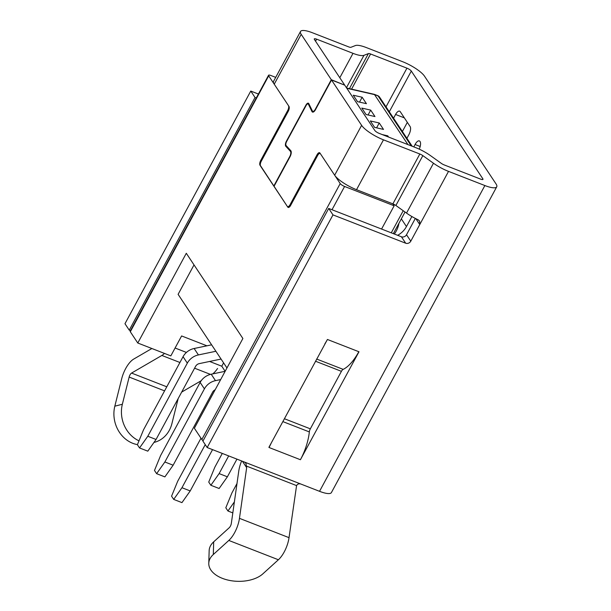 <?xml version="1.0" encoding="UTF-8"?>
<svg xmlns="http://www.w3.org/2000/svg" width="611" height="611" viewBox="0 0 611 611"><rect width="100%" height="100%" fill="white"/><g stroke="black" fill="none" stroke-linecap="round" stroke-linejoin="round"><path stroke-width="0.92" d="M278.395 559.76L228.82 540.445L213.308 554.513A29.328 17.161 -178.3 0 0 208.779 563.289A29.328 17.161 -178.3 0 0 229.698 580.45A29.328 17.161 -178.3 0 0 262.883 573.828L278.395 559.76A19.552 8.233 -68.7 0 0 289.026 537.657L296.572 485.608C297.458 484.057 298.84 483.515 300.704 483.981L319.538 491.32A19.552 5.033 -151.6 0 0 331.399 492.581L496.735 186.806A19.552 5.033 -151.6 0 0 496.056 183.949L424.53 76.207A19.552 5.033 -151.6 0 0 402.664 61.726L366.317 47.566A19.552 5.033 -151.6 0 0 355.358 45.573L350.92 47.307A3.91 1.008 28.4 0 1 348.736 46.91L312.381 32.742A19.552 5.033 -151.6 0 0 300.52 31.482L273.56 81.339A19.552 5.033 -151.6 0 0 274.24 84.196L288.972 106.39A3.91 1.65 -68.7 0 1 288.239 111.317L261.287 161.174A3.91 1.65 -68.7 0 0 260.553 166.108L273.789 186.049L289.813 156.424A3.91 1.65 -68.7 0 0 290.446 151.368L285.78 146.266A3.91 1.65 -68.7 0 1 286.414 141.21L305.867 105.229A3.91 1.65 -68.7 0 1 308.356 103.19A3.91 1.65 -68.7 0 1 308.815 103.656L312.336 110.881A3.91 1.65 -68.7 0 0 312.794 111.347A3.91 1.65 -68.7 0 0 315.284 109.316L331.299 79.69L344.413 85.036M407.331 122.353L402.382 131.495M413.815 146.892L415.068 144.509A6.645 2.795 111.3 0 1 419.367 140.912A6.645 2.795 111.3 0 1 420.009 141.454L420.07 141.546A6.645 2.795 111.3 0 1 419.23 149.137M411.875 216.531L406.452 226.566A19.552 17.001 -33.6 0 1 397.639 235.311M344.52 84.837L314.413 39.494A3.91 1.008 -151.6 0 1 314.275 38.921A3.91 1.008 -151.6 0 1 316.651 39.173L353.005 53.34A19.552 5.033 -151.6 0 0 363.957 55.334L368.395 53.6A3.91 1.008 -151.6 0 1 370.587 53.997L406.941 68.165A3.91 1.008 28.4 0 1 411.31 71.059L482.843 178.794A3.91 1.008 28.4 0 1 482.973 179.367A3.91 1.008 28.4 0 1 480.605 179.115L444.25 164.947A3.91 1.008 -151.6 0 1 441.241 163.32L430.602 155.713A19.552 5.033 -151.6 0 0 415.564 147.572L379.21 133.404A3.91 1.008 -151.6 0 1 374.841 130.51L344.734 85.158L331.513 80.01L315.497 109.636A4.689 1.978 -68.7 0 1 312.511 112.08A4.689 1.978 -68.7 0 1 311.961 111.523L308.44 104.29A3.131 1.314 111.3 0 0 308.074 103.923A3.131 1.314 111.3 0 0 306.08 105.55L286.628 141.531A3.131 1.314 111.3 0 0 286.116 145.578L290.783 150.68A4.689 1.978 -68.7 0 1 290.026 156.744L274.003 186.37L287.246 206.304A3.91 1.65 -68.7 0 0 287.621 206.625A3.91 1.65 -68.7 0 0 290.11 204.593L317.063 154.736L317.88 155.057M393.56 118.213L395.584 114.463A6.354 2.673 111.3 0 1 399.632 111.156A6.354 2.673 111.3 0 1 400.243 111.676L410.118 126.553A6.354 2.673 111.3 0 1 408.935 134.565L406.911 138.315M324.869 343.825A35.194 14.817 111.3 0 0 327.427 339.472L268.909 447.321M250.77 91.062L255.039 97.493L129.242 330.146L124.972 323.715L250.77 91.062L258.4 94.033M255.039 97.493L256.269 97.974M129.242 330.146L130.471 330.627M331.299 79.69L301.192 34.346A19.552 5.033 -151.6 0 1 300.52 31.482M496.735 186.806A19.552 5.033 -151.6 0 1 484.874 185.545L448.52 171.378A19.552 5.033 -151.6 0 1 433.482 163.236L422.843 155.629A3.91 1.008 28.4 0 0 419.833 154.003L383.479 139.835A19.552 5.033 -151.6 0 1 361.62 125.354L331.513 80.01M207.175 447.535L332.972 214.881L328.703 208.443L202.905 441.104L207.175 447.535L244.522 462.084L245.928 463.314L246.661 467.652L239.459 518.342A19.552 8.233 -68.7 0 1 228.82 540.445M358.985 351.768L358.817 351.707A35.194 14.817 111.3 0 1 343.168 369.372A3.91 1.65 111.3 0 0 341.427 371.335L310.335 428.838A3.91 1.65 111.3 0 0 309.342 431.931A35.194 14.817 111.3 0 1 300.413 459.724L358.985 351.768M332.972 214.881L405.681 243.209A3.91 3.399 146.4 0 0 410.783 241.177L419.765 224.558L419.642 221.075L418.153 219.784A19.552 5.033 -151.6 0 1 406.521 213.094L395.882 205.487A3.91 1.008 28.4 0 0 392.881 203.86L356.526 189.693A19.552 5.033 -151.6 0 1 334.66 175.212L319.927 153.017A3.91 1.65 -68.7 0 0 319.553 152.704A3.91 1.65 -68.7 0 0 317.063 154.736M328.703 208.443L401.412 236.778A3.91 3.399 146.4 0 0 406.514 234.746L415.335 218.417M212.704 373.909A19.552 8.233 -68.7 0 0 217.554 368.471M201.218 380.714L181.681 392.086M178.175 398.563L171.92 423.576A29.328 25.463 -104.4 0 1 154.43 442.318A29.328 25.463 -104.4 0 1 153.964 442.433L154.43 442.318M179.924 362.491L161.862 355.449A19.552 8.233 -68.7 0 0 164.481 353.418M151.887 348.507L133.717 359.077A19.552 8.233 -68.7 0 0 121.627 378.996L114.83 406.185A29.328 25.463 -104.4 0 0 137.444 444.609M161.862 355.449L131.564 373.077A3.91 1.65 -68.7 0 0 129.15 377.063L122.353 404.253L114.83 406.185M139.002 440.829A29.328 25.463 -104.4 0 1 122.353 404.253M241.635 460.961A19.552 8.233 -68.7 0 0 238.741 471.241L231.332 523.344A3.91 1.65 -68.7 0 1 229.201 527.767L213.69 541.835A29.328 17.161 -178.3 0 0 209.161 550.61L208.779 563.289M271.353 442.807A35.194 14.817 111.3 0 1 269.016 447.489L300.413 459.724M379.232 122.979L370.327 120.947L374.604 127.378L383.502 129.41L379.232 122.979L376.605 127.836M382.211 134.573L387.779 135.841L387.374 136.581M370.694 110.117L361.788 108.078L366.058 114.517L374.963 116.548L370.694 110.117L368.066 114.975M362.155 97.248L353.25 95.217L357.519 101.647L366.424 103.679L362.155 97.248L359.528 102.106M387.779 135.841L388.581 137.055M194.023 264.899L178.107 294.342L226.964 367.944M374.344 94.338L407.942 144.601M275.706 77.376L270.925 75.52A3.91 1.008 28.4 0 0 268.55 75.268L130.174 331.185A3.91 1.008 28.4 0 0 130.311 331.758L137.781 343.015L170.828 355.892L181.612 335.951L206.93 345.818M223.588 362.858L221.778 366.21L225.154 371.297L211.215 374.222L215.484 380.653L220.678 379.568M137.781 343.015L186.302 253.275L242.888 338.502L194.367 428.235L201.836 439.492A3.91 1.008 28.4 0 0 203.119 440.707M260.309 165.413L287.781 207.114A3.91 1.65 111.3 0 0 288.155 207.427A3.91 1.65 111.3 0 0 290.645 205.395L317.598 155.538A3.91 1.65 111.3 0 1 320.088 153.506A3.91 1.65 111.3 0 1 320.462 153.827L340.212 183.575A3.91 1.008 28.4 0 0 344.589 186.47L394.156 205.785L381.577 229.049M260.019 165.306A3.91 1.65 111.3 0 1 260.752 160.372L287.705 110.515A3.91 1.65 111.3 0 0 288.438 105.581L268.687 75.833L130.311 331.758M419.833 154.003L392.881 203.86L394.156 205.785M268.55 75.268A3.91 1.008 28.4 0 0 268.687 75.833M346.727 88.16A3.91 3.452 72.3 0 1 347.277 88.396L346.949 88.503M147.793 436.254L156.049 439.477L147.793 451.162L139.537 447.947L147.793 436.254L187.325 363.133A14.664 12.755 -33.6 0 1 198.407 354.93L215.897 351.264M211.627 344.833L194.138 348.491A14.664 12.755 -33.6 0 0 183.056 356.702L143.516 429.823L137.399 444.724L139.537 447.947M156.049 439.477L195.589 366.356A4.888 4.254 -33.6 0 1 199.278 363.621L221.067 359.062M164.871 461.985L173.134 465.208L164.878 476.893L156.615 473.67L164.871 461.985L204.41 388.863A14.664 12.755 -33.6 0 1 215.484 380.653M211.215 374.222A14.664 12.755 -33.6 0 0 200.141 382.433L160.601 455.554L154.484 470.455L156.615 473.67M173.134 465.208L212.666 392.086A4.888 4.254 -33.6 0 1 215.179 389.742M181.956 487.715L190.212 490.931L181.956 502.616L173.7 499.401L181.956 487.715L205.25 444.632M200.981 438.194L177.679 481.285L171.561 496.185L173.7 499.401M190.212 490.931L212.552 449.627M394.37 234.036A24.44 21.255 146.4 0 0 398.876 223.405M227.384 476.809L219.128 488.495L210.864 485.279L219.12 473.594L227.384 476.809L236.938 459.136M222.282 453.423L214.851 467.155L208.733 482.064L210.864 485.279M228.682 455.913L219.12 473.594M232.814 512.904L227.949 511.002L234.38 501.898M236.992 483.538L231.936 492.886L225.81 507.787L227.949 511.002M406.452 226.566L401.335 218.853M411.31 71.059L389.291 111.782M482.423 179.565L482.843 178.794M221.778 366.21L209.588 361.46M186.431 352.432L175.09 348.018M386.022 106.849L406.941 68.165M370.587 53.997L351.585 89.137M301.192 34.346L274.24 84.196M327.427 339.472L358.817 351.707M300.704 483.981L244.522 462.084M319.538 491.32L484.874 185.545M448.52 171.378L419.765 224.558L415.87 218.685M210.474 374.398L194.588 368.204M166.78 386.801L131.564 373.077M164.58 390.872L129.15 377.063M242.422 461.267L246.661 467.652M213.308 554.513L213.69 541.835M289.026 537.657L239.459 518.342M296.572 485.608L246.722 466.178M410.783 241.177L406.514 234.746M405.681 243.209L401.412 236.778M316.651 39.173L315.551 41.204M353.005 53.34L339.808 77.742M363.957 55.334L346.437 87.732M368.395 53.6L349.439 88.648M433.482 163.236L406.521 213.094M422.843 155.629L395.882 205.487M383.479 139.835L356.526 189.693M361.62 125.354L334.66 175.212M290.912 204.906L290.11 204.593M290.446 151.368L291.195 151.658M287.285 146.854L285.78 146.266M309.288 104.626L308.44 104.29M313.29 112.042L311.961 111.523M282.824 421.59L309.342 431.931M284.375 418.726L310.335 428.838M341.427 371.335L315.467 361.216M316.643 359.039L343.168 369.372M404.367 117.885L395.584 114.463M420.185 146.503L415.068 144.509M411.249 145.892L378.102 95.965L374.803 94.682L347.277 88.396A3.91 1.489 102.9 0 0 346.834 88.06A3.91 3.91 0 0 0 346.628 88.015M340.212 183.575L201.836 439.492M344.589 186.47L332.01 209.733M261.554 160.685L260.752 160.372M288.491 110.82L287.705 110.515M288.652 207.45L287.781 207.114M403.222 210.734L391.269 232.829M377.728 95.652A3.91 1.65 111.3 0 1 378.102 95.965A3.91 3.399 146.4 0 1 379.568 97.126A3.91 3.91 0 0 0 377.728 95.652L374.467 94.377M183.056 356.702L187.325 363.133M194.138 348.491L198.407 354.93M200.141 382.433L204.41 388.863M289.148 207.221L287.621 206.625M312.794 111.347L313.81 111.744M309.151 104.344L308.074 103.923M405.032 212.025L393.347 233.639M346.834 88.06L374.306 94.331M379.568 97.126L412.181 146.25"/></g></svg>
